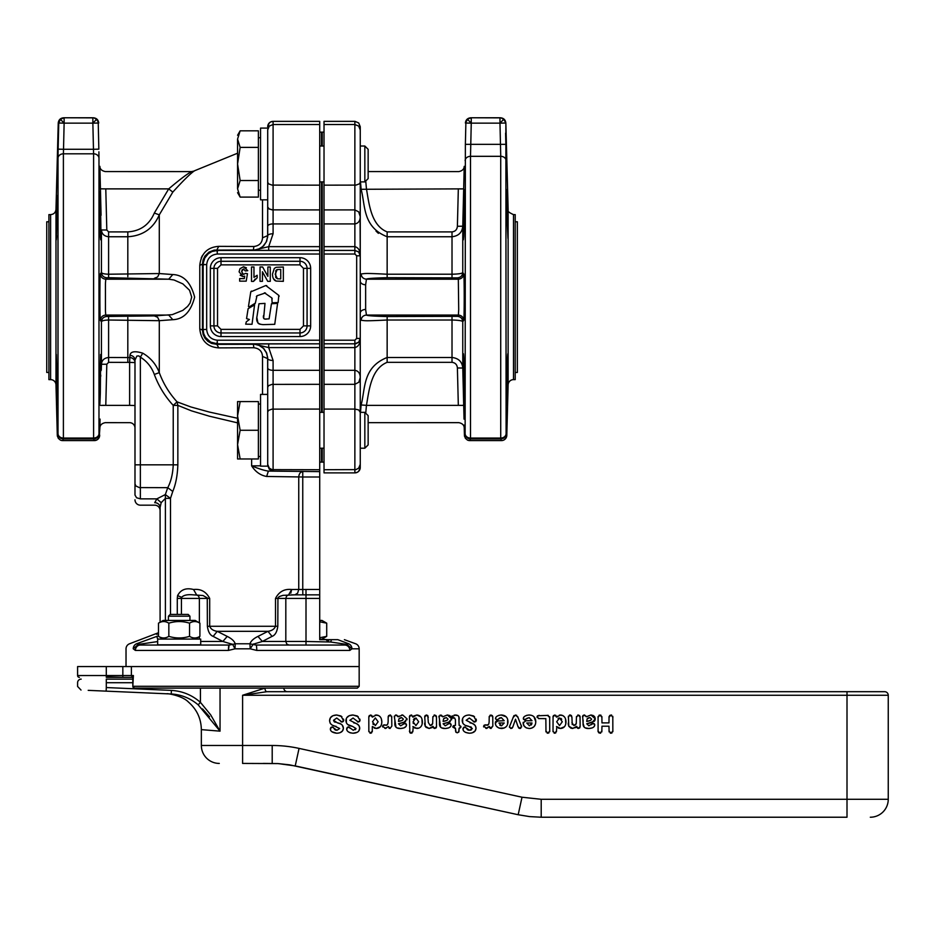 <?xml version="1.0" encoding="UTF-8"?>
<svg xmlns="http://www.w3.org/2000/svg" width="935" height="935" viewBox="0 0 935 935"><rect width="100%" height="100%" fill="white"/><g stroke="black" fill="none" stroke-linecap="round" stroke-linejoin="round"><path stroke-width="1.4" d="M132.641 677.372L116.431 677.337M204.777 688.102L134.617 688.102A1.788 1.788 0 0 1 132.828 686.302L132.77 677.513M133.109 678.635L133.389 675.549L132.244 677.092L133.109 678.635M106.298 676.811L122.438 677.337L106.298 677.337C71.586 677.337 71.586 677.337 106.298 677.337L122.836 677.337L122.836 675.549L77.593 675.549A1.788 1.788 0 0 0 79.393 677.337M135.072 688.102L357.38 688.102L359.169 686.302L133.389 686.302A1.788 1.683 90 0 0 135.072 688.102M331.855 688.102L283.843 688.102A3.588 3.588 0 0 0 287.431 691.69M153.34 688.102L166.5 688.102M128.142 666.573L359.169 666.573L77.593 666.573L77.593 675.549M319.712 620.431L321.967 620.431L326.712 623.178L319.712 621.787M321.967 639.084L326.712 636.349L319.712 637.74M326.712 623.178L326.712 636.349M319.712 639.084L327.531 639.669M163.228 620.431L195.146 620.431L199.903 623.178C196.444 621.015 192.996 621.015 189.548 623.178C182.641 621.015 175.733 621.015 168.838 623.178C165.378 621.015 161.93 621.015 158.482 623.178L163.228 620.431M199.903 623.178L199.903 636.349L195.146 639.084M163.228 639.084L158.482 636.349C161.93 638.5 165.378 638.5 168.838 636.349C175.733 638.5 182.641 638.5 189.548 636.349C192.996 638.5 196.444 638.5 199.903 636.349M189.548 623.178L189.548 636.349M168.838 623.178L168.838 636.349M158.482 623.178L158.482 636.349M168.429 620.431L168.429 616.188L170.217 614.4L188.157 614.4L189.945 616.188L189.945 620.431M168.429 616.188L189.945 616.188M157.664 639.084L157.664 644.823L200.709 644.823L200.709 639.084L157.664 639.084L156.788 636.408L136.568 643.771L138.298 644.414L157.664 641.574M266.931 691.69C293.929 691.69 293.929 691.69 266.931 691.69L884.662 691.69L847.005 691.69L847.005 695.266L242.597 695.266L266.931 691.69A3.588 1.952 -90 0 1 264.979 688.102L242.597 695.266L242.597 763.428C212.525 763.428 212.525 763.428 242.597 763.428L277.999 763.579L289.523 764.83L518.177 814.736L295.226 765.917L277.999 763.579L263.226 763.428M330.873 727.5L332.124 726.939L336.939 730.282L339.685 728.517L333.456 725.56M332.042 724.929L331.282 724.438M330.581 723.748L330.113 723.024M330.09 723L329.599 720.698L330.417 717.788L332.883 715.731L336.658 714.995L341.883 716.642M334.169 728.797L334.952 729.756M335.034 729.814L335.969 730.2M330.721 730.293L330.347 728.809L332.124 726.939L333.187 727.278M333.363 727.465L332.124 726.939M338.879 733.017L336.693 733.227C332.404 732.701 330.289 731.228 330.347 728.809L330.85 727.524M342.222 725.081L343.402 728.19C343.215 731.392 340.983 733.063 336.693 733.227L331.89 731.731M343.203 721.551L341.918 722.065L336.752 718.022L333.526 720.301L337.406 722.86C341.193 723.445 343.192 725.221 343.402 728.19L342.584 730.831L340.27 732.608M337.406 722.86L340.574 723.912M340.62 723.935L341.766 724.66M333.982 721.539L335.197 722.264M343.542 719.108L343.729 720.289L341.918 722.065L340.854 721.668M336.109 726.331C332.054 725.829 329.88 723.947 329.599 720.698C329.751 717.133 332.1 715.24 336.658 714.995L340.971 715.976L343.648 720.85M341.918 722.065L340.106 720.511M611.981 732.97L610.31 733.133M609.117 731.918L608.965 726.203L601.965 726.203L601.813 731.918M612.799 716.327L612.846 731.708M609.667 715.462L611.63 715.1M601.883 716.537L601.965 722.895L608.965 722.895L609.059 716.526M598.973 715.263L601.018 715.263M598.084 731.719L598.084 716.526M600.656 733.133L598.68 732.76M608.965 717.367L610.976 714.995L612.928 717.367M612.928 730.889L610.976 733.227L608.965 730.889M597.991 717.367L600.001 714.995L601.965 717.367M601.965 730.889L600.001 733.227L597.991 730.889M585.742 715.883L586.338 716.794L590.932 714.995L593.211 715.52M583.195 715.357L584.282 714.995L586.338 716.794L590.932 714.995L595.279 718.851L594.824 720.64M593.982 716.035L594.777 716.981M594.824 717.075L595.279 718.851L592.042 722.545L586.724 723.76L588.851 725.794L593.129 723.316L594.204 723.702M594.356 721.271L586.724 723.76M591.423 724.695L593.129 723.316L594.707 724.8L594.45 725.946M587.145 718.863L586.724 721.423C589.669 720.967 591.294 720.184 591.575 719.073L589.833 717.566L587.145 718.863M589.833 717.566L588.208 717.951M588.173 717.975L587.472 718.466M582.821 717.835L582.517 716.549L584.737 715.076M584.223 727.185L583.089 723.328L582.645 715.988M592.1 727.956L588.851 728.505C584.761 728.61 582.832 726.892 583.089 723.328L583.113 719.938M594.613 724.251L594.707 724.8C594.718 726.962 592.767 728.19 588.851 728.505L585.193 727.874M594.064 726.577L593.281 727.325M586.724 721.423L590.71 720.312M553.473 715.532L555.752 715.31M556.418 716.362L556.5 717.133L557.143 716.175M553.017 731.719L553.064 716.339M555.717 732.947L554.128 733.133M556.816 727.009L556.43 731.778M564.413 726.752L560.427 728.447L558.405 728.131M565.535 718.898L565.768 724.029M565.254 725.525L564.471 726.694M559.364 715.1L562.718 715.509L564.483 716.946M559.504 717.94L556.687 721.762L559.516 725.595L562.297 721.762L559.504 717.94L558.09 718.349M561.713 719.249L560.895 718.361M556.5 730.995L554.736 733.227L552.982 731.17M552.982 717.075L554.736 714.995L556.5 717.075M556.5 717.133L560.486 714.995C563.98 715.333 565.815 717.612 565.991 721.867C565.815 726.109 563.957 728.307 560.427 728.447L556.5 726.518M576.86 727.524L576.638 726.343L576.205 727.091M575.715 727.57L571.717 728.377M576.638 726.343L572.734 728.47L568.702 726.121M570.853 728.131L568.772 726.25L568.398 716.175M568.34 724.917L568.246 723.141M569.473 715.088L570.619 715.076M568.246 717.192L570.069 714.995L571.928 717.192L572.22 724.578M571.414 715.579L571.928 717.192M579.606 728.014L577.666 728.318M580.051 716.444L580.132 726.425L578.403 728.47L576.638 726.483M580.132 726.425L579.829 727.722M577.76 715.065L579.618 715.579M571.928 722.521L573.868 725.525L576.264 723.678L576.439 717.192L578.309 714.995L580.132 717.192M576.439 717.192L576.521 716.42M574.967 725.256L575.937 724.344M548.868 732.958L547.174 733.133M545.982 731.918L545.841 718.629L538.49 718.583M549.675 716.642L549.722 731.708M537.543 715.778L548.307 715.38M537.134 717.496L537.134 716.409M547.431 715.287L549.803 717.671M549.803 730.889L547.84 733.227L545.841 730.889M539.039 718.629L537.052 716.958L539.039 715.287M525.061 720.768L532.015 720.71L529.128 717.601L524.138 719.775M527.305 718.115L526.499 718.711M525.54 719.599L524.664 719.868L523.331 718.606L523.834 717.25M523.518 719.307L523.331 718.606C523.366 716.724 525.271 715.52 529.035 714.995L531.361 715.298M524.664 719.868L523.331 718.606M529.385 725.794L532.015 723L526.732 723L529.385 725.794M531.162 725.034L531.805 723.935M525.961 727.687L523.834 725.537L523.168 722.334M530.402 728.423L529.268 728.505C525.248 728.003 523.203 726.121 523.133 722.872L526.019 720.71M533.967 716.794L535.778 721.773C535.65 725.992 533.476 728.236 529.268 728.505L526.487 727.956M526.569 715.369L529.035 714.995C533.406 715.181 535.661 717.437 535.778 721.773L535.498 723.971M535.369 724.391L534.06 726.624L531.618 728.155M532.74 715.859L533.92 716.759M495.667 724.754L495.468 721.878M496.158 721.084L504.21 720.71L501.312 717.601L496.859 719.868L495.515 718.606L496.029 717.25M506.209 726.67L504.175 728.014L499.325 728.201M498.437 727.839L496.368 726.098M507.682 719.482L507.588 724.298M498.764 715.369L501.218 714.995L506.151 716.794M506.174 716.818L507.062 717.986M497.724 719.599L496.859 719.868L495.515 718.606C495.55 716.724 497.455 715.52 501.218 714.995C505.601 715.181 507.845 717.437 507.962 721.773C507.834 725.992 505.671 728.236 501.452 728.505C497.432 728.003 495.386 726.121 495.316 722.872L498.203 720.71M496.859 719.868L495.538 718.886M500.167 717.776L499.15 718.349M499.839 725.163L500.505 725.595M504.21 723L498.916 723L501.569 725.794L504.21 723M518.095 726.904L515.524 719.237L512.684 727.372M512.088 728.213L510.592 728.388M512.929 726.787L511.141 728.47L509.423 726.881L513.818 715.848M509.505 727.372L510.066 725.046L509.423 726.881M517.628 716.526L521.625 726.857L519.872 728.47L518.609 727.968M520.748 728.248L519.872 728.47L517.908 726.39M521.555 726.32L519.872 728.47M521.122 725.069L521.625 726.857M514.063 715.567L516.634 715.275M512.988 717.601L515.524 714.995L518.048 717.484M484.026 725.279L488.362 724.66M488.736 723.947L488.888 723.363M483.664 726.951L485.277 724.835M489.695 727.897L489.285 726.495L486.714 728.47L483.582 726.121M492.757 716.42L492.839 726.086L491.027 728.47L489.285 726.495L485.861 728.388M492.839 726.086L490.372 728.377M489.987 715.287L492.324 715.567M485.078 724.812L487.123 725.233C488.608 725.303 489.274 723.503 489.145 719.868L489.227 716.42M489.145 717.192L491.015 714.995L492.839 717.192M462.708 723L462.615 718.583M464.672 716.175L465.864 715.567M466.869 715.263L469.276 714.995L474.501 716.642M466.39 728.061L469.557 730.282L472.304 728.517L468.727 726.331C464.672 725.829 462.498 723.947 462.217 720.698C462.369 717.133 464.718 715.24 469.276 714.995L473.589 715.976L476.266 720.85M476.16 719.108L476.347 720.289L473.998 721.972M475.822 721.551L474.536 722.065L469.37 718.022L466.144 720.301L473.04 723.842M473.379 721.586L472.724 720.511M468.727 726.331L466.074 725.56M464.66 724.929L463.807 724.368M463.199 723.748L462.731 723.024M471.275 727.126L470.434 726.787M470.48 730.2L471.556 729.744M466.787 728.797L467.57 729.756M467.652 729.814L468.587 730.2M463.713 727.29L465.256 726.998M463.339 730.293L462.965 728.809L464.742 726.939L466.53 728.307M471.497 733.017L469.312 733.227C465.022 732.701 462.907 731.228 462.965 728.809L463.047 728.26M473.087 723.854L475.249 725.56L476.02 728.19C475.833 731.392 473.601 733.063 469.312 733.227L465.501 732.385M470.024 722.86C473.811 723.445 475.81 725.221 476.02 728.19L475.202 730.831L472.397 732.783M460.861 726.273L460.885 727.266M460.207 728.003L459.12 728.19L458.676 732.175M458.863 717.04L459.12 725.408L459.868 725.466M454.153 715.076L457.764 715.544M453.522 725.677L455.427 725.408L455.427 719.763L454.597 717.94L453.101 718.138L451.839 716.841L452.213 715.848M451.897 717.238L454.597 717.94L452.809 718.103M458.992 731.544L457.285 732.806L456.011 732.28L455.427 728.19L452.961 726.25M452.926 727.255L455.088 725.408M459.12 729.884L458.758 732.047L457.285 732.806L455.672 731.848M451.839 716.841L455.345 714.995C458.232 715.065 459.482 716.561 459.12 719.518M459.284 725.408L460.955 726.811L459.214 728.19M454.503 728.19L452.856 726.811M456.011 732.28L455.427 730.13M441.787 715.509L442.734 716.794L447.339 714.995L449.606 715.52M440.116 715.088L442.734 716.794L447.339 714.995L451.675 718.851L451.535 719.903M450.378 716.035L451.137 716.923M451.149 716.946L451.675 718.851L448.438 722.545L444.546 723.386M450.284 721.715L443.12 723.76L445.247 725.794L449.525 723.316L450.6 723.702M448.484 723.713L449.525 723.316L451.102 724.8L450.845 725.946M443.552 718.863L443.12 721.423C446.077 720.967 447.69 720.184 447.97 719.073L446.229 717.566L443.552 718.863M444.604 717.951L443.95 718.396M439.216 717.835L438.924 716.549L441.25 715.123M440.619 727.185L439.006 716.081M448.508 727.956L445.247 728.505C441.156 728.61 439.24 726.892 439.485 723.328L439.508 719.938M451.009 724.251L451.102 724.8C451.114 726.962 449.162 728.19 445.247 728.505L441.6 727.874M450.46 726.577L449.677 727.325M443.12 721.423L447.105 720.312M409.869 715.532L411.704 715.088M412.721 716.058L412.896 717.133L413.328 716.397M409.846 732.689L409.46 716.339M412.125 732.947L410.523 733.133M413.223 727.009L412.826 731.778M418.681 728.166L414.813 728.131M421.93 718.898L422.176 724.029M421.65 725.525L420.867 726.694M413.773 715.976L416.881 714.995L420.879 716.946M414.485 718.349L413.469 719.599M413.176 722.848L413.363 723.573M418.693 721.762L415.9 717.94L413.083 721.762L415.911 725.595L418.693 721.762M412.896 730.995L411.131 733.227L409.378 731.17M409.378 717.075L411.131 714.995L412.896 717.075M412.896 717.133L416.881 714.995C420.376 715.333 422.211 717.612 422.398 721.867C422.211 726.109 420.353 728.307 416.823 728.447L412.896 726.518M433.314 727.629L433.034 726.343L432.601 727.091M432.122 727.57L429.142 728.47L425.963 727.325M433.034 726.343L429.142 728.47L425.109 726.121M425.308 726.507L424.724 716.42M424.747 724.917L424.642 723.141M425.051 715.684L426.465 714.995L427.809 715.579L428.324 722.521L430.264 725.525L432.66 723.678L432.882 716.642M424.642 717.192L426.465 714.995L428.324 717.192M436.002 728.014L434.062 728.318M436.446 716.444L436.528 726.425L434.798 728.47L433.034 726.483M436.528 726.425L436.365 727.442M434.085 715.088L436.014 715.579M432.835 717.192L434.705 714.995L436.528 717.192M431.362 725.256L432.332 724.344M395.482 715.088L396.615 715.123M397.165 715.509L398.1 716.794L399.011 716.093M394.582 717.835L394.371 716.081M395.996 727.185L394.289 716.549L396.043 714.995L398.1 716.794L402.704 714.995L407.041 718.851L406.9 719.903M405.837 726.577L403.873 727.956L400.612 728.505L396.966 727.874M406.374 724.251L406.222 725.946M403.803 723.795L405.965 723.702M405.65 721.715L398.485 723.76L400.612 725.794L404.902 723.316L406.48 724.8C406.48 726.962 404.528 728.19 400.612 728.505C396.522 728.61 394.605 726.892 394.85 723.328L394.886 719.938M401.629 715.076L402.704 714.995L407.041 718.851L403.815 722.545L398.485 723.76M398.485 721.423C401.442 720.967 403.055 720.184 403.336 719.073L401.594 717.566L398.918 718.863L398.485 721.423L402.471 720.312M401.594 717.566L399.864 718.022M372.259 716.362L372.329 717.133L372.971 716.175M375.192 715.1L378.546 715.509L380.311 716.946M372.329 717.133L376.314 714.995C379.809 715.333 381.644 717.612 381.831 721.867L381.609 724.029M381.363 718.898L381.831 721.867C381.644 726.109 379.785 728.307 376.256 728.447L374.245 728.131M381.083 725.525L380.3 726.694M380.241 726.752L376.256 728.447L372.329 726.518L372.259 731.778M375.344 725.595L378.126 721.762L375.332 717.94L372.516 721.762L375.344 725.595M372.901 723.842L373.345 724.602M369.302 715.532L371.581 715.31M368.846 731.719L368.811 717.075L370.564 714.995L372.329 717.075M368.811 717.075L368.893 716.339M371.557 732.947L369.956 733.133M372.329 730.995L370.564 733.227L368.811 731.17M383.034 725.256L387.113 724.917M387.721 723.947L387.885 723.363M387.932 723.117L388.048 722.311M382.649 726.951L382.579 726.121M388.294 726.787L384.858 728.388M391.671 716.175L391.835 726.086L390.024 728.47L388.972 728.178M388.621 715.602L390.596 715.088M391.835 726.086L390.024 728.47L388.282 726.495L385.711 728.47L382.555 726.401L384.075 724.812L386.12 725.233C387.604 725.303 388.27 723.503 388.142 719.868L388.224 716.42M388.142 717.192L390 714.995L391.835 717.192M346.406 722.989L346.324 718.583M346.756 717.753L349.187 715.731M349.199 715.731L352.974 714.995L358.199 716.642M349.935 727.816L353.255 730.282L356.001 728.517L352.425 726.331C348.369 725.829 346.195 723.947 345.915 720.698C346.067 717.133 348.416 715.24 352.974 714.995L357.287 715.976L360.045 720.289L359.543 721.539L357.637 721.96M359.858 719.108L360.045 720.289L358.245 722.065L353.068 718.022L349.842 720.301L356.889 723.912M358.245 722.065L356.434 720.511M352.425 726.331L347.703 724.52M355.277 729.732L355.966 728.797M347.89 727.021L348.965 726.998M347.025 730.282L346.663 728.809L348.439 726.939L350.228 728.307M357.193 732.315L353.021 733.227C348.732 732.701 346.604 731.228 346.663 728.809L347.189 727.5M356.948 723.935L358.947 725.56L359.718 728.19C359.531 731.392 357.299 733.063 353.021 733.227L350.204 732.818M350.169 732.806L348.556 732M353.722 722.86C357.509 723.445 359.507 725.221 359.718 728.19L358.9 730.831M847.005 695.266L888.25 695.266L847.005 695.266L847.005 799.296L541.201 799.296L522.01 797.216L299.06 748.397A125.547 125.547 0 0 0 272.202 745.487L201.352 745.487L201.352 729.627L220.041 731.158L210.655 714.831L200.417 702.337C192.084 695.056 182.407 691.07 171.397 690.392L106.298 687.552C69.272 686.138 69.272 686.138 106.298 687.552L106.298 679.126C73.9 679.126 73.9 679.126 106.298 679.126L132.828 679.126M124.074 691.923L88.206 690.357L124.074 691.923M106.298 687.552L106.134 691.14L171.245 693.98L171.397 690.392M81.018 690.042L77.593 686.454L77.593 682.714A3.588 3.588 0 0 1 81.181 679.126M209.557 716.759L202.556 708.905M175.593 694.401L171.245 693.98C181.343 694.6 190.331 698.223 198.185 704.85L200.417 702.337L200.417 688.102M171.245 693.98L171.292 692.928M198.185 704.85L220.041 731.158L201.352 729.627C201.119 718.559 196.829 709.385 188.484 702.103C182.161 695.324 165.542 693.127 167.038 693.793M870.31 817.225A17.94 17.94 0 0 0 888.25 799.296L888.25 695.266A3.588 3.588 0 0 0 884.662 691.69M201.352 745.487A17.94 17.94 0 0 0 219.281 763.428M541.201 799.296L541.201 817.225L847.005 817.225L541.201 817.225L529.619 816.606L518.177 814.736L522.01 797.216M847.005 817.225C877.077 817.225 877.077 817.225 847.005 817.225L847.005 799.296L888.25 799.296L847.005 799.296M252.018 324.281L254.565 304.892L248.126 308.679L246.56 318.625L249.4 319.478L246.302 321.839L245.695 324.164L252.018 324.281M264.441 292.795L271.851 297.949L272.12 302.823L278.151 302.508L278.782 295.378L265.797 285.526L250.767 291.872L248.465 306.528L249.107 306.984L255.337 303.139L256.996 295.764L265.435 292.935M271.851 297.949L272.214 298.873M279.133 296.278L278.782 295.378L279.133 296.278M266.802 285.678L265.797 285.526M251.398 291.077L250.767 291.872M248.465 306.528L249.107 306.984M254.752 303.957L255.337 303.139M256.377 296.547L256.996 295.764L256.377 296.547M263.635 318.309L264.991 303.384L258.972 303.758L257.078 315.995C255.734 321.605 257.85 324.48 263.425 324.62L274.75 324.316L277.578 303.384L271.454 303.758L269.116 318.847L264.897 319.092M256.856 317.619L257.966 323.113M258.609 323.65L260.059 324.293M264.804 319.069L264.126 318.823M266.241 319.162C263.822 319.174 262.934 317.947 263.565 315.481M270.273 281.341L270.273 267.001L267.866 267.001L267.866 276.386L262.642 267.001L260.035 267.001L260.035 281.341L262.443 281.341L262.443 271.746L267.737 281.341L270.273 281.341M262.642 267.001L267.866 276.386M255.068 279.109L253.502 281.4L257.172 277.765L257.172 275.276L253.969 277.356L253.969 267.001L251.503 267.001L251.503 281.4L253.502 281.4M276.106 281.073L283.34 281.341L283.34 267.001L276.117 267.305L274.294 268.438L272.506 274.025C272.564 277.929 273.768 280.278 276.106 281.073L273.452 278.688M245.297 270.963L243.474 268.953L245.297 270.963L247.763 270.683L243.497 266.755L246.419 267.819M242.165 269.654L241.627 271.781L243.474 268.953M242.165 273.756L243.556 274.423L241.627 271.781M243.497 266.755L240.003 268.661L239.079 271.816L243.018 276.608L240.225 275.276M276.479 269.888L275.802 270.636M275.767 270.706L275.708 277.379M275.778 277.508L277.415 278.77L275.194 274.177L277.204 269.572L280.734 269.42L280.734 278.922L277.415 278.77M158.482 633.053L156.542 634.269L158.482 633.965M276.818 626.275L277.812 626.275L277.929 597.886L279.296 596.542L282.978 595.35L294.899 594.847L297.61 593.176L298.744 589.471L291.638 589.506C284.392 588.711 279.016 591.68 275.509 598.423L275.509 626.275C274.387 629.091 271.875 630.774 267.971 631.324L257.978 636.408C253.584 638.57 250.907 641.024 249.972 643.771L252.52 644.414L262.338 641.468L272.038 636.384C275.112 635.286 277.029 631.92 277.812 626.275L209.685 626.275L209.685 598.423C206.179 591.68 200.803 588.711 193.557 589.506C186.065 587.577 180.735 589.611 177.58 595.618L177.288 598.423L181.437 598.423L181.682 597.301C183.611 595.139 187.421 594.309 193.136 594.835L203.012 595.513L207.266 597.886L207.383 626.275C208.166 631.896 210.094 635.262 213.168 636.384L222.857 641.468L232.686 644.414L235.223 643.771C234.288 641.024 231.611 638.57 227.217 636.408L217.236 631.324C213.332 630.774 210.819 629.091 209.685 626.275L208.376 626.275M292.059 594.835L302.835 594.859L302.753 589.506L298.744 589.471L298.744 476.99C299.013 473.764 300.345 471.976 302.753 471.614L302.753 476.99L319.712 476.99L319.712 342.736M291.533 594.835L292.538 594.835L291.533 594.835M301.584 594.859L294.899 594.847M302.835 594.859L306.002 594.847L306.002 589.482L302.753 589.506L302.753 476.99L266.65 476.464L268.368 471.088C264.523 470.585 258.948 468.844 251.632 465.864C255.477 471.848 260.479 475.377 266.65 476.464M319.712 595.887L319.712 476.99M331.504 639.669L330.639 642.006L346.897 644.414L348.626 643.771L337.827 639.669L319.712 639.669L319.712 594.847L306.002 594.847L306.002 595.887M126.026 666.573L126.026 648.82A5.376 5.376 0 0 1 129.568 643.771L158.482 632.726M272.038 636.384L267.971 631.324L217.236 631.324L213.168 636.384M348.626 643.771C357.953 643.771 357.953 643.771 348.626 643.771A5.376 5.049 -90 0 1 351.946 648.82L346.897 644.414L344.851 645.056A5.376 4.944 90 0 1 349.807 650.433L351.946 648.82L349.807 650.433L256.763 650.433L250.194 648.82L253.35 644.005M325.988 639.669L327.998 641.468L329.225 639.669M306.002 644.005L306.002 641.468L285.818 641.468L285.818 598.423L306.002 598.423L306.002 641.468L330.639 642.006M351.946 648.82L359.169 648.82A5.376 5.376 0 0 0 355.639 643.771L344.396 639.669M158.482 635.847L156.788 636.408M227.217 636.408L222.857 641.468L200.709 641.468M344.851 645.056L256.108 645.056L288.927 645.056L286.729 644.005L285.818 641.468L262.338 641.468L257.978 636.408M231.845 644.005L232.686 644.414L229.087 645.056L140.344 645.056L138.298 644.414L133.249 648.82L135.388 650.433L228.432 650.433L235.001 648.82L235.223 643.771L249.972 643.771L250.194 648.82L235.001 648.82L232.686 644.414M293.45 645.056L256.108 645.056L252.52 644.414M166.629 645.056L140.344 645.056A5.376 4.944 90 0 0 135.388 650.433M229.087 645.056L228.432 650.433A5.376 0.655 -90 0 1 229.087 645.056M256.108 645.056A5.376 0.655 90 0 1 256.763 650.433M515.208 372.446L517.359 372.446L517.359 221.794L515.208 221.794M267.702 402.517L267.702 466.144L260.538 466.144L260.538 394.406L267.702 394.406L267.702 402.517L267.702 358.432A5.376 2.045 180 0 0 273.09 360.478L268.696 347.586L319.712 347.586M99.659 435.032L98.981 433.711C98.607 436.925 96.819 438.679 93.605 438.983L94.306 440.595L62.68 440.595L63.393 438.983C60.179 438.679 58.379 436.925 58.005 433.711L57.304 435.359L55.983 384.858A5.376 5.376 0 0 0 50.607 379.622L50.607 214.618C53.809 214.325 55.597 212.572 55.983 209.382L58.239 123.011C58.66 119.82 60.448 118.079 63.65 117.775M58.286 143.113L58.753 123.023L58.145 149.156L63.522 149.284L63.393 153.807L93.605 153.807L93.605 438.048A5.376 4.453 0 0 0 98.981 433.711L98.981 158.214A5.376 4.523 180 0 0 93.605 153.807L93.465 149.284L98.841 149.156L98.233 123.023L92.857 123.151L92.857 117.775L64.129 117.775L93.897 117.868L96.621 119.306L98.724 123.011C98.339 119.82 96.539 118.079 93.336 117.775M58.753 123.023L60.366 119.306L64.129 117.775L64.129 123.151L58.239 123.011M58.145 149.156L58.017 156.496M56.661 235.854C56.053 243.79 55.936 236.742 56.31 214.688L57.397 195.52L56.31 239.792M56.31 379.552L56.486 386.88M56.895 399.514L56.988 401.688M56.077 361.868L56.088 363.189M56.088 364.814L56.112 366.836M56.123 368.787L56.17 371.698M56.205 373.778L56.217 374.596M57.234 404.656L56.31 354.447L57.374 391.777C57.432 408.279 57.199 408.712 56.661 393.062M58.005 433.711A5.376 4.453 0 0 0 63.393 438.048L63.393 153.807A5.376 4.523 180 0 0 58.005 158.214L58.005 433.711M98.981 158.214L98.9 151.821M267.702 394.406L267.644 357.275L266.148 352.074L263.506 348.416L259.042 345.377L254.811 344.279L216.873 344.36L211.532 343.402L207.874 341.322L204.94 338.19L203.07 334.286L202.463 330.078L202.463 264.161L203.07 259.953L204.94 256.061L209.031 252.099L214.173 250.101L254.811 249.961L259.053 248.85L262.712 246.56L266.136 242.177L267.644 236.964L267.702 199.833L267.69 236.216M267.702 235.807L266.697 241.136L263.693 245.847L259.007 249.107L253.362 250.276L268.707 250.405L268.707 246.653L273.09 233.762A5.376 2.045 180 0 0 267.702 235.807L267.702 226.282L267.702 235.807M263.506 348.416L266.709 353.325L267.702 358.584M267.702 129.626L267.702 199.833L260.538 199.833L260.538 128.095L267.702 128.095M319.712 251.503L319.712 250.428L217.423 250.428L211.941 251.515L208.33 253.689L204.777 258.013L203.152 263.366L203.082 329.471L203.701 333.631L205.501 337.442L210.667 342.117L217.423 343.811L319.712 343.811L319.712 209.919L272.038 209.861L268.614 208.634L267.702 207.021L267.702 226.282A5.376 2.361 180 0 1 273.09 223.921L273.09 209.919L269.28 209.066L267.702 207.021L267.702 191.71M100.407 273.85C100.746 277.087 102.534 278.875 105.784 279.191L168.709 279.191L174.003 279.986L182.863 283.889L189.536 290.259L191.698 297.12L190.05 303.092L187.584 306.435L182.851 310.362L172.227 314.651L154.322 315.89L106.812 316.474L105.725 314.896L105.433 310.759L105.433 283.48L105.784 279.191L106.812 277.765L108.6 277.695L108.6 274.224C104.206 274.084 101.822 273.476 101.436 272.436L100.407 273.85C99.718 273.382 99.718 320.869 100.407 320.389L101.436 321.804C101.822 320.763 104.206 320.156 108.6 320.015L159.289 320.693L172.8 319.688C183.564 319.279 190.845 311.752 194.644 297.12C190.857 282.475 183.576 274.96 172.8 274.551L159.289 273.546L108.6 274.224L108.6 236.754L127.814 236.754C142.821 235.807 153.317 228.514 159.289 214.84L154.322 213.051C149.284 224.762 140.449 231.05 127.814 231.903L108.6 231.903L106.812 230.022L101.436 229.963C101.822 233.995 104.206 236.251 108.6 236.754L108.6 231.903M142.728 353.161L140.367 357.147C146.97 361.296 151.622 367.058 154.322 374.456L159.289 372.633C163.274 383.514 169.212 393.249 177.077 401.863C169.212 393.249 163.274 383.514 159.289 372.633C156.087 364.229 150.57 357.731 142.728 353.161C134.78 350.765 130.526 351.478 129.942 355.3L129.614 362.394L134.991 362.581A5.376 5.026 0 0 0 129.942 357.556L108.6 357.486C104.206 357.988 101.822 360.244 101.436 364.276L101.284 370.213M57.467 436.516L57.304 435.359L58.262 438.281L60.307 440.046A5.376 5.376 0 0 0 62.68 440.595L94.306 440.595A5.376 5.376 0 0 0 96.691 440.046L94.306 440.595L97.252 439.719L99.239 437.37L99.881 427.891C99.987 425.121 101.775 423.38 105.258 422.655L129.614 422.667A5.376 5.376 0 0 1 134.991 428.043M99.94 425.133L100.068 419.102M194.316 170.976L191.698 171.584L105.258 171.573C101.716 170.801 99.916 169.048 99.881 166.336L101.073 215.307M106.812 230.022L105.784 188.882C105.094 166.523 105.094 166.523 105.784 188.882L100.407 188.835L100.361 187.234M100.407 405.404C99.718 434.471 99.718 434.471 100.407 405.404L105.784 405.358C105.094 427.716 105.094 427.716 105.784 405.358L106.812 364.218L101.436 364.276L101.436 321.804C101.775 318.578 103.575 316.801 106.812 316.474M100.676 214.688C101.05 236.742 100.933 243.79 100.326 235.854L99.624 192.002L100.676 214.688M100.676 239.792L100.326 235.854M100.735 239.617L100.793 239.033M100.863 237.35L100.91 233.259M100.91 232.312L100.886 227.427M100.863 225.475L100.735 217.633M100.501 207.36L100.477 206.506M100.442 205.209L100.407 203.853M100.735 376.326L100.758 375.134M100.828 370.985L100.863 368.717M100.886 366.777L100.898 363.75M100.91 362.511L100.91 361.705M100.91 360.945L100.898 359.566M100.676 354.447L100.326 393.062C99.788 408.712 99.554 408.279 99.613 391.777L100.676 354.447M100.326 393.062L99.753 404.656M154.322 315.89L157.641 317.292L159.289 320.693L159.289 372.633M100.407 320.389C100.746 317.152 102.534 315.364 105.784 315.048L168.709 315.048L172.8 319.688M108.6 276.69L108.6 277.695L168.709 279.191L172.8 274.551M154.322 278.349L157.641 276.947L159.289 273.546L159.289 214.84L172.8 192.107C183.564 180.256 190.845 173.127 194.644 170.719C190.857 173.115 183.576 180.245 172.8 192.107L168.709 188.882C180.081 179.275 187.748 173.501 191.698 171.573C187.736 173.501 180.069 179.275 168.709 188.882L154.322 213.051M106.812 277.765C103.575 277.438 101.775 275.661 101.436 272.436L101.436 229.963M237.572 418.284L209.148 412.008L190.904 406.97L177.077 401.863L190.904 406.97L209.148 412.008L237.572 418.284M204.157 329.471L202.463 330.078L199.786 328.933C201.095 340.737 207.418 347.049 218.743 347.89L253.864 347.738C259.287 348.428 262.174 351.326 262.513 356.434L262.513 394.406L262.513 356.434L267.702 358.608M267.585 237.478L267.702 235.632L262.513 237.794C262.162 242.913 259.276 245.811 253.864 246.501L218.743 246.349C207.418 247.191 201.095 253.514 199.786 265.306L199.786 328.933M201.224 257.92L202.474 255.454M319.712 344.898L319.712 343.835L253.362 343.963L259.007 345.132L263.693 348.393L266.697 353.091L267.702 358.432M253.864 347.738L253.362 343.963L268.696 347.586L268.707 344.898M260.538 465.805L251.632 465.864L251.632 458.98M319.712 246.653L268.696 246.653L253.362 250.276L253.864 246.501M319.712 249.341L319.712 250.405L268.707 250.405L268.707 249.341M319.712 340.223L217.423 340.223C210.936 339.545 207.348 335.957 206.67 329.471L206.67 264.769C207.348 258.282 210.936 254.694 217.423 254.016L216.873 249.879L218.743 246.349M50.607 214.618L48.901 214.618L48.901 379.622L50.607 379.622M134.991 360.08L136.872 356.048L138.824 355.896L140.367 357.147L140.367 464.835L134.991 464.835L134.991 360.127L134.991 495.059C134.991 501.312 134.991 501.312 134.991 495.059L136.568 497.747L140.367 498.858L140.367 464.835L173.232 464.835C172.823 473.881 171 481.49 167.762 487.661L172.753 491.471C175.78 484.272 177.475 475.389 177.849 464.835L177.849 405.381L191.441 410.839L209.253 416.168L237.572 422.865M160.095 622.242L160.095 507.436C160.095 511.574 160.095 511.574 160.095 507.436L161.182 502.668L160.095 507.436L160.095 622.242M134.991 483.862L135.891 485.978L139.315 487.591L167.762 487.661L165.331 494.568L156.881 498.858L161.182 502.668L165.401 498.367L165.331 494.568L170.486 498.367L172.753 491.471M140.367 498.858C140.367 507.202 140.367 507.202 140.367 498.858L156.881 498.858L154.719 502.679A5.376 4.757 180 0 1 160.095 507.436M160.095 510.545A5.376 5.376 0 0 0 154.719 505.169L140.367 505.169A5.376 5.376 0 0 1 134.991 499.781M134.991 360.127A5.376 4.839 0 0 0 129.942 355.3M154.322 374.456C158.611 385.98 164.911 396.288 173.232 405.381L177.077 401.863L177.849 405.381L173.232 405.381L173.232 464.835L177.849 464.835M206.67 264.769L202.463 264.161L199.786 265.306M217.423 340.223L216.873 344.36L218.743 347.89M319.712 121.363L273.09 121.363L319.712 121.363L319.712 209.919M319.712 132.115L321.511 132.115L321.511 146.024M321.511 181.893L321.511 412.347M321.511 448.216L321.511 462.124L319.712 462.124M48.901 221.794L46.75 221.794L46.75 372.446L48.901 372.446M321.511 451.36L322.224 451.36M361.109 404.949L366.45 405.358L365.737 413.235L366.45 405.358C369.115 390.211 371.09 368.822 387.148 362.336L452.014 362.336C455.298 362.757 457.086 364.638 457.39 367.981L458.325 405.358C459.015 427.716 459.015 427.716 458.325 405.358L463.702 405.404C464.391 434.471 464.391 434.471 463.702 405.404L462.767 368.028C462.171 361.751 458.582 358.245 452.014 357.486L387.148 357.486C362.266 367.361 365.503 389.007 361.109 404.949L360.501 412.347M360.501 181.893L361.109 189.291C365.503 205.232 362.254 226.878 387.148 236.754L452.014 236.754C458.582 235.994 462.171 232.476 462.767 226.212L462.767 272.564C462.428 275.79 460.628 277.578 457.39 277.894L387.148 277.695C373.544 278.046 366.649 278.548 366.45 279.191L458.325 279.191L458.711 309.578L458.384 314.896L457.39 316.346L387.148 316.544C373.556 316.194 366.649 315.691 366.45 315.048L365.632 309.473A5.376 3.705 0 0 0 360.255 313.178C360.185 317.655 360.466 320.027 361.109 320.296C365.503 320.611 362.254 321.289 387.148 320.015L452.014 320.015C458.582 320.179 462.171 320.728 462.767 321.675L463.702 320.389C464.391 320.857 464.391 273.371 463.702 273.85L462.767 272.564C462.171 273.511 458.582 274.06 452.014 274.224L387.148 274.224C362.266 272.95 365.503 273.616 361.109 273.943C360.478 274.212 360.185 276.585 360.255 281.061A5.376 3.705 180 0 0 365.632 284.766L366.45 279.191C363.271 278.887 361.494 277.134 361.109 273.943M358.678 471.298L357.275 472.315A5.376 5.376 0 0 0 360.255 467.5L358.678 471.298L360.255 467.5L360.255 377.53C360.115 373.275 358.315 370.868 354.868 370.318L324.024 370.318L324.024 472.876L354.868 472.876L324.024 472.876M324.024 384.32L354.868 384.32L358.818 382.228L360.255 377.53L360.255 338.587L358.876 342.081L354.868 343.835L354.868 344.898M324.024 342.736L324.024 343.811L354.868 343.811L354.868 347.586C358.397 346.675 360.197 343.671 360.255 338.587L359.204 338.435M324.024 121.363L354.996 121.363L324.024 121.363L324.024 347.586L354.868 347.586L354.868 409.074L358.678 409.927L360.255 412.347L360.255 377.53M359.204 255.804L360.255 255.804L360.15 254.752L358.678 252.006L360.255 255.804L356.667 255.804L356.667 338.435L360.255 338.435L358.678 342.233L360.255 338.435L360.255 216.651L358.678 211.836L354.868 209.919L354.868 223.921C358.315 223.36 360.104 220.952 360.255 216.71L360.255 126.739L358.724 122.976L354.996 121.363M358.678 252.006L354.868 250.428L358.678 251.947L360.255 255.652C360.197 250.568 358.397 247.576 354.868 246.653L324.024 246.653M513.502 379.622L515.208 379.622L515.208 214.618L513.502 214.618L513.502 379.622A5.376 5.376 0 0 0 508.126 384.858L506.805 435.359L506.104 433.711L505.858 123.011L499.98 123.151L499.98 117.775L471.252 117.775L501.008 117.868L503.743 119.306L505.858 123.011C505.449 119.82 503.661 118.079 500.459 117.775M359.998 340.176L360.162 339.557M360.255 255.804L360.08 218.58M358.678 211.836L359.169 212.537M360.115 215.12L360.244 216.347M470.772 117.775C467.57 118.079 465.77 119.82 465.385 123.011L467.874 118.955L471.252 117.775L471.252 123.151L499.98 123.151L500.716 155.257L500.716 438.048A5.376 4.453 0 0 0 506.104 433.711C505.73 436.925 503.93 438.679 500.716 438.983L501.429 440.595L469.802 440.595L501.429 440.595A5.376 5.376 0 0 0 503.801 440.046L503.801 440.046A5.376 5.376 0 0 0 506.805 435.359L505.847 438.281L503.801 440.046M464.578 436.516L464.426 435.359L465.385 438.281L467.418 440.046A5.376 5.376 0 0 0 469.802 440.595L467.418 440.046L469.802 440.595L470.504 438.983L500.716 438.983L500.716 438.048L470.504 438.048L470.504 156.32L471.252 123.151L465.875 123.023L465.373 144.341L465.127 433.711L464.426 435.359L465.127 433.711A5.376 4.453 0 0 0 470.504 438.048L470.504 438.983C467.29 438.679 465.501 436.925 465.127 433.711M505.59 133.179L505.847 144.06M505.858 144.341L465.373 144.341M506.875 214.688C506.571 187.514 506.758 183.015 507.448 201.177L507.95 238.425L506.875 214.688M506.875 189.583L507.448 201.177M507.974 237.56L507.985 236.964M507.997 236.59L508.032 233.247M508.032 233.166L508.032 232.359M508.032 232.277L508.021 229.25M508.009 228.233L507.997 227.591M507.962 224.271L507.927 221.466M507.775 213.706L507.728 211.696M507.728 211.579L507.705 210.585M507.588 206.366L507.576 205.747M507.226 194.901L507.191 194.235M507.787 380.007L507.798 379.142M507.81 379.014L507.822 378.406M507.845 376.887L507.869 375.601M507.88 375.367L507.927 372.142M507.939 371.604L507.95 370.681M507.985 367.841L507.997 366.649M508.009 366.543L508.021 360.665M507.705 383.408L507.74 382.123M506.875 404.656L507.448 358.385C508.698 335.303 507.53 405.299 506.875 404.656M507.448 358.385L507.798 354.447M464.169 425.109L464.227 427.891C464.122 425.121 462.334 423.38 458.851 422.655L368.145 422.667M463.713 405.556L464.041 419.149M464.227 427.891L464.426 435.359M457.39 367.981L462.767 368.028L462.767 321.675C462.428 318.449 460.628 316.661 457.39 316.346M462.767 226.212L464.227 166.348L462.767 226.212L457.39 226.258C457.086 229.601 455.298 231.483 452.014 231.903L387.148 231.903C371.09 225.417 369.115 204.029 366.45 188.882L365.737 181.004M463.783 201.177C464.473 183.015 464.66 187.514 464.356 214.688L463.772 236.228L463.409 239.769L463.199 234.112L464.356 189.583M463.292 221.992L463.269 223.558M463.234 226.96L463.222 228.233M463.199 231.05L463.199 232.277M463.199 232.57L463.199 233.166M463.421 379.142L463.468 381.129M463.503 382.602L463.526 383.408M463.783 358.385L464.356 404.656C463.69 405.299 462.521 335.303 463.783 358.385L463.386 354.575M463.199 360.583L463.199 361.927M463.199 363.096L463.234 367.397M463.269 370.202L463.281 371.359M463.304 372.644L463.374 376.56M463.409 378.289L463.421 379.014M464.227 166.348C464.122 169.118 462.334 170.86 458.851 171.584L368.145 171.573M361.109 189.291L458.325 188.882C459.015 166.523 459.015 166.523 458.325 188.882L457.39 226.258M463.702 320.389C463.363 317.152 461.574 315.364 458.325 315.048L366.45 315.048C363.271 315.352 361.494 317.105 361.109 320.296M378.406 233.353L375.999 231.097M360.255 216.651L360.255 182.267L359.344 183.879L355.919 185.107L324.024 185.165M364.837 181.893L360.255 181.893L360.255 146.024L364.837 146.024L364.837 181.893L368.145 178.597L368.145 149.331L364.837 146.024M364.837 448.216L360.255 448.216L360.255 412.347L364.837 412.347L364.837 448.216L368.145 444.908L368.145 415.643L364.837 412.347M324.024 347.586L324.024 370.318M324.024 249.341L324.024 251.503M324.024 462.124L322.224 462.124L322.224 448.216M322.224 412.347L322.224 181.893M322.224 146.024L322.224 132.115L324.024 132.115M354.868 343.835L324.024 343.835L324.024 344.898M237.572 458.98L237.572 401.583L240.143 401.583L237.572 415.935L240.143 430.275L237.572 444.628L240.143 458.98L237.572 458.98M240.143 401.583L258.376 401.583L258.376 458.98L240.143 458.98M258.376 430.275L240.143 430.275M260.538 137.726L258.376 137.726M237.572 163.964L237.572 139.105C237.572 133.997 237.572 133.997 237.572 139.105L240.143 147.391L237.572 163.964L240.143 180.525L237.572 188.812C237.572 193.919 237.572 193.919 237.572 188.812L237.572 163.964M237.572 139.105L240.143 130.83L258.376 130.83L258.376 197.098L240.143 197.098L237.572 192.657M237.572 188.812L240.143 197.098M258.376 180.525L240.143 180.525M258.376 147.391L240.143 147.391M240.143 130.83L237.572 135.259M324.024 146.024L319.712 146.024M243.018 276.608L244.713 276.152L244.315 278.595L239.652 278.595L239.652 281.154L246.197 281.154L247.471 273.698L245.461 273.371L243.556 274.423M220.041 731.158L220.041 688.102M132.244 677.092L131.391 675.549L122.836 675.549L122.836 666.573M132.828 686.302L133.389 675.549L131.391 675.549L131.391 666.573M106.298 677.337L106.298 666.573M106.298 682.714C69.272 682.714 69.272 682.714 106.298 682.714L132.828 682.714M106.134 691.14L106.181 690.088M847.005 691.69L847.005 692.73M299.06 748.397L295.226 765.917M272.202 745.487L272.202 763.428M106.298 680.177L106.298 679.126M303.478 325.883L299.995 329.365L221.011 329.365L217.528 325.883L217.528 268.357L221.011 264.874L299.995 264.874L303.478 268.357L303.478 325.883L310.654 325.883L310.654 268.357A10.671 10.671 0 0 0 299.995 257.698L221.011 257.698A10.671 10.671 0 0 0 210.352 268.357L210.352 325.883A10.671 10.671 0 0 0 221.011 336.542L299.995 336.542A10.671 10.671 0 0 0 310.654 325.883M177.288 598.423L177.288 614.4M181.682 597.301L177.58 595.618M193.557 589.506L196.584 594.859L198.582 596.016L199.377 598.423L209.685 598.423M208.376 598.423L207.383 598.423M275.509 598.423L276.818 598.423M277.812 598.423L285.818 598.423L286.613 596.016L288.611 594.859L291.638 589.506L290.797 593.164M306.002 594.847L306.002 598.423L319.712 598.423M181.437 614.4L181.437 598.423L199.377 598.423L199.377 622.874M199.377 639.084L199.377 636.641M133.249 648.82C123.63 648.82 123.63 648.82 133.249 648.82A5.376 5.049 90 0 1 136.568 643.771C127.242 643.771 127.242 643.771 136.568 643.771M196.268 645.056L197.367 644.823M55.983 384.858L55.983 209.382M127.814 276.69L127.814 231.903M63.393 438.983L93.605 438.983L93.605 438.048L63.393 438.048L63.393 438.983L63.393 438.048M63.522 149.284L64.129 123.151L92.857 123.151L93.465 149.284L63.522 149.284M96.691 440.046A5.376 5.376 0 0 0 99.683 435.359L99.531 436.516M93.605 438.983L93.605 438.048M60.366 119.306L64.129 123.151M96.621 119.306L92.857 123.151M105.784 405.358L129.614 405.358C129.614 427.716 129.614 427.716 129.614 405.358L134.991 405.545M106.812 364.218L108.6 362.336L129.614 362.394L129.614 405.358M108.6 362.336L108.6 317.549M127.814 362.336L127.814 317.549M105.784 188.882L168.709 188.882M262.513 199.833L262.513 237.794M103.843 405.322L102.511 405.311M319.712 471.614L268.368 471.088L273.09 470.784L273.09 370.318A5.376 2.361 180 0 1 267.702 367.958M319.712 370.318L273.09 370.318L273.09 360.478M319.712 384.32L272.038 384.378L268.614 385.606L267.702 387.219M319.712 409.074L272.038 409.133L268.614 410.36L267.702 411.973M319.712 469.721L272.038 469.615L269.28 468.154L267.702 464.344M273.09 470.784L269.28 469.206L267.702 465.408M273.09 209.919L273.09 124.519L269.28 126.085L267.702 129.895M319.712 185.165L272.038 185.107L268.614 183.879L267.702 182.267M273.09 233.762L273.09 223.921L319.712 223.921M217.423 254.016L319.712 254.016M204.157 264.769L203.082 264.769M217.423 251.503L217.423 250.428M217.423 342.736L217.423 343.811M206.67 329.471L203.082 329.471M221.011 334.04L221.011 332.953L299.995 332.953L221.011 332.953A7.083 7.083 0 0 1 213.928 325.883L213.94 325.883A7.083 7.083 0 0 0 221.011 332.953L221.011 329.365M299.995 329.365L299.995 332.953A7.083 7.083 0 0 0 307.066 325.883L307.066 268.357A7.083 7.083 0 0 0 299.995 261.286L221.011 261.286A7.083 7.083 0 0 0 213.94 268.357L213.94 325.883L213.94 268.357A7.083 7.083 0 0 1 221.011 261.286L299.995 261.286A7.083 7.083 0 0 1 307.077 268.357L307.077 325.883A7.083 7.083 0 0 1 299.995 332.953L299.995 334.04M170.486 614.4L170.486 498.367L165.401 498.367L165.401 620.431M154.719 502.679C154.719 505.987 154.719 505.987 154.719 502.679M299.995 331.867L299.995 336.542M305.979 325.883L308.153 325.883M310.654 268.357L308.153 268.357M299.995 260.199L299.995 257.698M221.011 257.698L221.011 260.199M212.853 268.357L210.352 268.357M210.352 325.883L212.853 325.883M221.011 336.542L221.011 331.867M215.015 325.883L217.528 325.883M215.015 268.357L217.528 268.357M221.011 262.373L221.011 264.874M299.995 262.373L299.995 264.874M305.979 268.357L303.478 268.357M319.712 124.519L273.09 124.519L273.09 121.363A5.376 5.376 0 0 0 270.683 121.924L273.09 121.363M269.28 122.941L270.683 121.924A5.376 5.376 0 0 0 267.702 126.739L269.28 122.941M319.712 589.482L306.002 589.482M465.127 160.645A5.376 4.441 180 0 1 470.504 156.32L500.716 156.32A5.376 4.441 0 0 1 506.104 160.645M452.014 317.549L452.014 362.336M452.014 231.903L452.014 276.69M387.148 362.336L387.148 317.549M387.148 276.69L387.148 231.903M324.024 409.074L354.868 409.074L354.868 472.876A5.376 5.376 0 0 0 357.275 472.315L354.868 472.876M360.255 464.344L358.678 468.154L355.919 469.615L324.024 469.721M354.868 121.363L354.868 124.519L324.024 124.519M360.255 129.895L358.678 126.085L354.868 124.519L354.868 209.919L324.024 209.919M354.868 251.503L354.868 250.428L324.024 250.428L354.868 250.405L354.868 254.016L356.667 255.804M354.868 342.736L354.868 343.811L355.919 343.706L358.678 342.233M354.868 343.811L354.868 340.223L324.024 340.223M356.667 338.435L354.868 340.223M513.502 214.618C508.64 212.455 506.84 210.714 508.126 209.382L508.126 384.858M354.868 249.341L354.868 223.921L324.024 223.921M506.641 436.516L506.805 435.359M500.716 438.983L500.716 438.048M470.504 438.048L470.504 438.983M467.488 119.306L471.252 123.151M503.743 119.306L499.98 123.151M462.451 405.322L463.538 405.369M458.325 188.882L463.631 188.858M460.172 188.917L462.077 188.928M457.39 277.894L458.325 279.191C461.574 278.875 463.363 277.087 463.702 273.85M365.632 309.473L365.632 284.766M366.45 405.358L458.325 405.358M324.024 254.016L354.868 254.016M359.169 648.82L359.169 686.302M194.644 170.719L237.572 153.211M322.224 142.88L321.511 142.88M508.126 209.382L505.858 123.011M258.376 456.514L260.538 456.514M258.376 404.037L260.538 404.037M319.712 448.216L324.024 448.216M319.712 412.347L324.024 412.347M258.376 190.202L260.538 190.202M319.712 181.893L324.024 181.893"/></g></svg>
